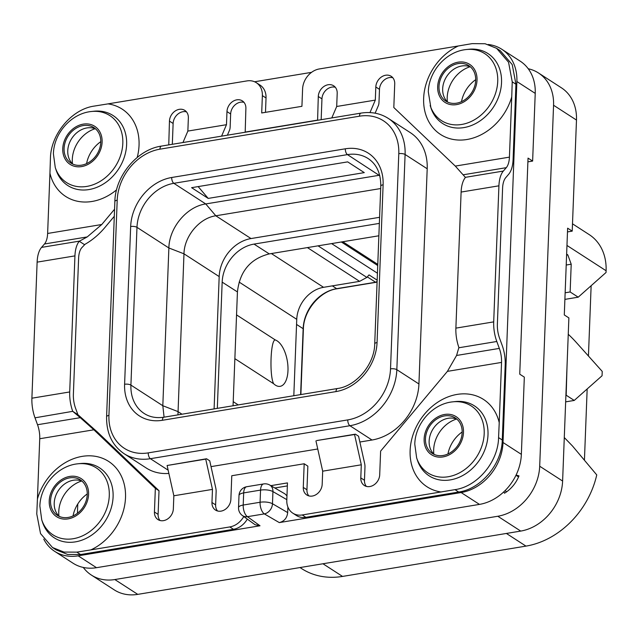 <?xml version="1.0" encoding="UTF-8"?>
<svg xmlns="http://www.w3.org/2000/svg" width="638" height="638" viewBox="0 0 638 638"><rect width="100%" height="100%" fill="white"/><g stroke="black" fill="none" stroke-linecap="round" stroke-linejoin="round"><path stroke-width="0.96" d="M572.493 223.81L589.225 234.624A51.885 41.925 122.9 0 1 606.1 270.751L606.036 272.49L578.211 297.18L564.893 299.381M566.632 254.123L567.812 254.881L571.209 264.196L570.141 291.965L578.211 297.18M567.007 366.802L566.177 395.225L574.24 400.441L602.065 375.75L602.232 371.412L576.561 342.742A185.315 87.996 80.6 0 0 568.251 334.28M300.012 567.557L301.662 568.625A80.611 65.132 122.9 0 0 342.542 576.425L525.975 546.112A80.611 65.132 122.9 0 0 596.753 474.919L572.501 446.018L564.287 437.548M587.167 388.973L584.44 459.95M574.24 400.441L565.659 401.86M591.139 285.712L588.435 356.004M527.897 161.853L532.626 161.071L528.041 158.104L519.739 374.171L524.324 377.13L521.358 454.36A46.327 37.435 122.9 0 1 479.465 504.395L96.505 567.692A46.327 37.435 122.9 0 1 73.019 563.202L54.677 551.352A46.327 37.435 -57.1 0 0 78.171 555.834L260.001 525.776L255.033 524.699L242.352 515.512A9.267 7.696 -54.1 0 0 247.456 516.684L260.001 525.776M73.043 515.927A29.093 23.51 122.9 0 1 87.254 493.948M447.956 453.961A29.093 23.51 122.9 0 1 462.167 431.982M461.489 101.665A29.093 23.51 122.9 0 1 475.701 79.678M86.577 163.623A29.093 23.51 122.9 0 1 100.788 141.644M535.226 93.387L516.884 81.528A46.327 37.435 -57.1 0 0 501.819 49.27L520.153 61.128A46.327 37.435 122.9 0 1 535.226 93.387L532.626 161.071M516.884 81.528L503.023 442.501A46.327 37.435 -57.1 0 1 461.122 492.536L279.292 522.594L264.331 513.893A9.267 7.257 -59.8 0 0 272.474 503.741L272.936 491.595L286.821 499.658M279.292 522.594C284.269 521.334 287.068 517.992 287.682 512.585L287.897 507.043M269.786 485.063A9.267 9.267 0 0 0 263.622 483.931A9.267 4.402 -99.4 0 0 260.551 490.104L243.676 492.895L243.206 505.041L260.081 502.258L260.551 490.104A9.267 3.23 2.2 0 1 272.936 491.595A9.267 7.257 -59.8 0 0 269.786 485.063L284.891 493.836L286.964 495.822M43.767 539.142A46.327 37.435 -57.1 0 0 54.677 551.352M254.586 81.768L311.551 72.349M501.819 49.27A46.327 37.435 -57.1 0 0 488.206 44.493M398.79 153.67A47.252 38.184 -57.1 0 0 359.457 116.196L159.931 149.172A47.252 38.184 -57.1 0 0 117.201 200.212L108.938 415.41A47.252 38.184 -57.1 0 0 148.263 452.876L347.79 419.9A47.252 38.184 -57.1 0 0 390.52 368.868L398.79 153.67A4.633 1.619 2.2 0 1 405.098 154.484A51.885 41.925 -57.1 0 0 388.223 118.365L410.322 132.648A51.885 41.925 122.9 0 1 427.197 168.775L418.927 383.972A51.885 41.925 122.9 0 1 372.01 440.013L359.856 442.022M317.748 448.985L211.019 466.625M168.871 473.428A51.885 41.925 122.9 0 1 146.174 467.965L124.083 453.682A51.885 41.925 -57.1 0 0 150.393 458.698L349.911 425.721A51.885 41.925 -57.1 0 0 396.836 369.681L405.098 154.484L427.197 168.775M72.469 163.751A29.093 23.51 122.9 0 1 72.301 159.317A29.093 23.51 122.9 0 1 95.118 128.732M447.382 101.785A29.093 23.51 122.9 0 1 447.206 97.351A29.093 23.51 122.9 0 1 470.023 66.767M433.848 454.081A29.093 23.51 122.9 0 1 433.673 449.654A29.093 23.51 122.9 0 1 456.489 419.07M58.935 516.046A29.093 23.51 122.9 0 1 58.768 511.62A29.093 23.51 122.9 0 1 81.584 481.028M137.218 157.45A52.005 42.02 -57.1 0 0 139.044 145.304A52.005 42.02 -57.1 0 0 107.989 103.874L246.946 80.914A18.534 14.977 -57.1 0 1 256.34 82.709A18.534 14.977 -57.1 0 1 262.37 95.612L261.7 112.966L301.926 106.315L302.595 88.961A18.534 14.977 -57.1 0 1 319.351 68.944L458.291 45.984A52.005 42.02 -57.1 0 0 423.648 98.268A52.005 42.02 -57.1 0 0 460.74 140.073A52.005 42.02 -57.1 0 0 511.74 96.896L512.234 81.839L508.55 62.229L496.611 48.328L500.288 50.705L512.234 64.613L515.935 84.232L513.096 159.508A25.943 12.321 80.6 0 1 508.669 174.254L505.751 177.651A18.534 8.796 -99.4 0 0 502.592 188.186L497.369 324.248A18.534 8.796 -99.4 0 0 499.578 338.26L502.106 345.174A25.943 12.321 80.6 0 1 505.208 364.784L502.265 439.997C501.954 464.041 481.068 488.995 458.698 492.034L305.889 517.33A18.534 14.977 122.9 0 1 296.487 515.544L292.818 513.167A18.534 14.977 -57.1 0 0 302.221 514.962L305.889 517.33M366.364 486.387A10.886 8.796 122.9 0 1 364.465 480.278L364.968 467.168A7.409 3.517 80.6 0 0 364.617 463.379L358.676 436.703A3.708 1.762 80.6 0 0 358.548 436.209L355.39 434.167L354.561 434.518L361.307 464.799L360.797 477.902L364.465 480.278M308.84 495.893A10.886 8.796 122.9 0 1 306.942 489.785L307.851 466.139L304.182 463.762L231.777 475.733L230.868 499.379A10.886 8.796 122.9 0 1 225.334 509.331A10.886 8.796 122.9 0 1 215.5 510.081A10.886 8.796 122.9 0 1 211.96 502.505L212.47 489.394L205.723 459.121L206.553 458.762L167.108 465.501L173.847 495.774L212.47 489.394M217.526 510.982A10.886 8.796 122.9 0 1 215.628 504.873L216.13 491.77A7.409 3.517 80.6 0 0 215.78 487.974L209.838 461.298A3.708 1.762 80.6 0 0 209.711 460.803L206.553 458.762M160.002 520.488A10.886 8.796 122.9 0 1 158.104 514.38L159.014 490.734L97.542 432.165L77.916 414.684L72.724 411.335L35.002 417.818L37.522 424.733L80.276 417.667L93.874 429.797L155.345 488.365L159.014 490.734M247.313 519.109A18.534 14.977 -57.1 0 1 233.476 529.301L80.571 554.534L67.644 554.454L56.168 549.892L52.483 547.508L63.959 552.069L76.863 552.141L90.867 549.892A52.005 42.02 -57.1 0 0 125.511 497.608A52.005 42.02 -57.1 0 0 88.427 455.803A52.005 42.02 -57.1 0 0 37.427 498.98L36.765 513.933L40.537 533.591L52.483 547.508M287.347 485.909L274.811 487.982M77.916 414.684L75.595 408.336A18.534 8.796 -99.4 0 1 73.378 394.324L78.61 258.262A18.534 8.796 -99.4 0 1 81.768 247.727L85.077 244.266C92.622 239.952 99.408 234.154 105.422 226.889L114.298 216.29M186.471 111.865A10.886 8.796 -57.1 0 0 173.121 123.469L172.324 144.292M227.391 135.192L229.52 130.224A7.409 3.517 80.6 0 0 230.143 127.066L230.645 113.963L226.976 111.586A10.886 8.796 122.9 0 1 232.511 101.633A10.886 8.796 122.9 0 1 242.344 100.884A10.886 8.796 122.9 0 1 245.885 108.468L245.191 132.249M243.995 102.359A10.886 8.796 -57.1 0 0 230.645 113.963M335.309 87.262A10.886 8.796 -57.1 0 0 321.959 98.866L321.161 119.689M375.12 113.181L378.358 105.621A7.409 3.517 80.6 0 0 378.98 102.471L379.482 89.36L375.814 86.991A10.886 8.796 122.9 0 1 381.349 77.038A10.886 8.796 122.9 0 1 391.182 76.289A10.886 8.796 122.9 0 1 394.723 83.865L393.813 107.511L455.293 166.087L465.437 177.428A25.943 12.321 -99.4 0 0 461.115 192.062L455.883 328.131A25.943 12.321 -99.4 0 0 458.897 347.503L456.569 355.47L499.323 348.404A18.534 8.796 -99.4 0 1 501.54 362.416L499.227 422.667A52.005 42.02 -57.1 0 0 450.914 395.895A52.005 42.02 -57.1 0 0 410.114 450.572A52.005 42.02 -57.1 0 0 441.169 492.002M392.833 77.756A10.886 8.796 -57.1 0 0 379.482 89.36M256.34 82.709L260.009 85.077A18.534 14.977 122.9 0 1 266.038 97.981L265.488 112.336M263.622 483.931L246.746 486.722A9.267 4.402 -99.4 0 0 243.676 492.895A9.267 3.23 -177.8 0 0 239.003 495.503L238.532 507.657A9.267 3.23 -177.8 0 1 243.206 505.041A9.267 4.402 80.6 0 0 247.456 516.684L264.331 513.893A9.267 4.402 80.6 0 1 260.081 502.258A9.267 3.23 2.2 0 1 272.474 503.741L287.682 512.585M354.561 434.518L316.775 440.547L355.39 434.167M321.959 98.866L318.29 96.498A10.886 8.796 122.9 0 1 323.825 86.545A10.886 8.796 122.9 0 1 333.658 85.795A10.886 8.796 122.9 0 1 337.199 93.371L336.697 106.482L331.8 117.934M318.29 96.498L317.596 120.279M244.976 132.114L317.389 120.143M221.577 136.149L226.474 124.697L226.976 111.586M182.962 142.529L187.859 131.077L188.362 117.974A10.886 8.796 122.9 0 0 184.821 110.39A10.886 8.796 122.9 0 0 174.987 111.14A10.886 8.796 122.9 0 0 169.453 121.1L168.759 144.882M84.447 244.609L79.264 241.26A25.943 12.321 80.6 0 0 74.941 255.886L69.709 391.955A25.943 12.321 80.6 0 0 72.724 411.335M114.569 209.216L101.761 224.512L87.223 236.929L79.264 241.26M37.427 498.98L39.739 438.737A18.534 8.796 80.6 0 0 37.522 424.733M35.002 417.818A25.943 12.321 -99.4 0 1 31.9 398.2L37.124 262.138A25.943 12.321 -99.4 0 1 41.55 247.392L44.469 243.995A18.534 8.796 80.6 0 0 47.627 233.46L49.939 173.209A52.005 42.02 -57.1 0 0 116.587 189.829M107.997 103.882L94.001 106.123C71.743 109.242 50.849 134.195 50.434 158.16L49.939 173.217M80.276 417.667L72.971 411.542M155.345 488.365L154.436 512.011L158.104 514.38M173.847 495.774L173.345 508.885A10.886 8.796 122.9 0 1 167.81 518.838A10.886 8.796 122.9 0 1 157.977 519.587A10.886 8.796 122.9 0 1 154.436 512.011M304.182 463.762L303.273 487.408L306.942 489.785M315.946 440.898L322.684 471.179L322.182 484.29A10.886 8.796 122.9 0 1 316.647 494.243A10.886 8.796 122.9 0 1 306.814 494.992A10.886 8.796 122.9 0 1 303.273 487.408M456.569 355.47L447.405 371.364L380.615 451.13L379.706 474.776A10.886 8.796 122.9 0 1 374.171 484.736A10.886 8.796 122.9 0 1 364.338 485.486A10.886 8.796 122.9 0 1 360.797 477.902M511.74 96.896L509.427 157.139A18.534 8.796 -99.4 0 1 506.269 167.674L503.342 171.064A25.943 12.321 80.6 0 0 498.924 185.817L493.7 321.879A25.943 12.321 80.6 0 0 496.803 341.489L499.323 348.404M302.221 514.962L454.998 489.641C477.399 486.619 498.286 461.665 498.565 437.604L499.227 422.659M369.976 112.583L375.311 100.102L336.697 106.482M375.814 86.991L375.311 100.102M187.859 131.077L226.474 124.697M270.823 485.662L287.459 482.91L286.797 500.264A18.534 14.977 -57.1 0 0 292.818 513.167M233.476 529.301L229.808 526.932A18.534 14.977 -57.1 0 0 243.764 516.533M229.808 526.932L90.867 549.892M361.307 464.799L322.684 471.179M462.151 432.66A21.126 17.066 122.9 0 1 451.417 451.975A21.126 17.066 122.9 0 1 432.341 453.435A21.126 17.066 122.9 0 1 425.466 438.729A21.126 17.066 122.9 0 1 436.201 419.413A21.126 17.066 122.9 0 1 455.285 417.954A21.126 17.066 122.9 0 1 462.151 432.66M434.263 454.471A21.126 17.066 122.9 0 1 429.135 441.097A21.126 17.066 -57.1 0 1 457.023 419.286M59.358 516.437A21.126 17.066 -57.1 0 1 54.222 503.063A21.126 17.066 122.9 0 1 82.111 481.251M87.239 494.625A21.126 17.066 -57.1 0 0 80.372 479.92A21.126 17.066 -57.1 0 0 61.296 481.379A21.126 17.066 -57.1 0 0 50.554 500.686A21.126 17.066 -57.1 0 0 57.428 515.4A21.126 17.066 -57.1 0 0 76.504 513.941A21.126 17.066 -57.1 0 0 87.239 494.625M167.108 465.501L205.723 459.121M64.087 148.391A21.126 17.066 122.9 0 1 74.829 129.075A21.126 17.066 122.9 0 1 93.906 127.616A21.126 17.066 122.9 0 1 100.78 142.33A21.126 17.066 122.9 0 1 90.038 161.637A21.126 17.066 122.9 0 1 70.962 163.097A21.126 17.066 122.9 0 1 64.087 148.391M72.892 164.141A21.126 17.066 -57.1 0 1 67.756 150.759A21.126 17.066 122.9 0 1 95.644 128.948M496.611 48.328L485.111 43.743L472.128 43.631L458.299 45.984M447.796 102.176A21.126 17.066 122.9 0 1 442.668 88.802A21.126 17.066 -57.1 0 1 470.557 66.99M439 86.425A21.126 17.066 -57.1 0 0 445.874 101.131A21.126 17.066 -57.1 0 0 464.95 99.68A21.126 17.066 -57.1 0 0 475.685 80.364A21.126 17.066 -57.1 0 0 468.818 65.658A21.126 17.066 -57.1 0 0 449.734 67.11A21.126 17.066 -57.1 0 0 439 86.425M379.658 175.203L205.747 203.945C186.846 206.553 169.182 227.646 168.879 247.975L162.818 405.728L164.078 417.164M347.678 161.877L364.282 172.619L208.203 198.41L191.599 187.676L347.678 161.877M380.687 188.537L215.811 215.788C199.495 218.029 184.23 236.267 183.975 253.812L177.946 414.875M379.586 217.311L251.021 238.556A35.21 28.447 -57.1 0 0 219.185 276.589L214.105 408.902M379.355 223.388L254.012 244.099A35.21 28.447 122.9 0 0 222.168 282.132L217.319 408.368M378.876 235.781L269.268 253.9C250.375 258.685 239.76 271.357 237.432 291.925L233.053 405.768M377.114 281.669A1.85 1.85 0 0 1 375.973 282.331A1.85 0.877 -99.4 0 1 375.607 282.235A1.85 1.499 -57.1 0 0 377.146 280.895M293.815 395.727L296.75 319.335A29.651 23.957 -57.1 0 1 323.562 287.315L359.609 281.358L366.866 277.41L369.027 274.898L377.17 280.162M273.662 383.749C269.22 375.726 270.64 338.961 275.345 339.982A23.638 11.229 80.6 0 1 277.131 340.875A23.638 11.229 80.6 0 1 287.977 370.574A23.638 11.229 80.6 0 1 275.433 385.153A23.638 11.229 80.6 0 1 273.662 383.749L234.864 358.66M275.345 339.982L236.546 314.893M233.213 401.661L238.237 404.915M198.155 186.591L208.203 198.41M567.812 254.881L566.6 255.08M571.209 264.196L566.217 265.025M570.141 291.965L565.148 292.786M83.283 567.445A46.327 37.435 -57.1 0 0 91.354 575.061A46.327 37.435 -57.1 0 0 114.848 579.551L497.8 516.254A46.327 37.435 -57.1 0 0 539.692 466.219L553.561 105.246A46.327 37.435 -57.1 0 0 538.496 72.987A46.327 37.435 -57.1 0 0 528.232 68.752M77.78 503.98L77.421 513.271M503.932 491.731L504.475 493.222A29.651 23.957 -57.1 0 0 518.989 475.892L516.086 475.055M538.496 72.987L561.416 87.813A46.327 37.435 122.9 0 1 576.481 120.064L572.214 231.131L567.485 231.913M114.848 579.551L137.768 594.369A46.327 37.435 122.9 0 1 114.274 589.887L91.354 575.061M137.768 594.369L520.72 531.079A46.327 37.435 122.9 0 0 562.612 481.044L568.881 317.907L564.295 314.941L567.629 228.173L572.214 231.131M518.558 476.929L515.982 475.262M506.668 491.778L504.993 490.694M566.967 245.447L606.1 270.751M525.975 546.112L506.389 533.448M342.542 576.425L322.956 563.761M521.358 454.36L503.023 442.501M479.465 504.395L461.122 492.536M96.505 567.692L78.171 555.834M372.01 440.013L349.911 425.721A4.633 2.201 80.6 0 1 347.79 419.9M168.153 470.182L150.393 458.698A4.633 2.201 80.6 0 1 148.263 452.876M345.333 148.798A45.402 36.685 122.9 0 1 383.119 184.797L377.058 342.55A45.402 36.685 122.9 0 1 336.003 391.588L162.387 420.282A45.402 36.685 122.9 0 1 124.601 384.275L130.662 226.522A45.402 36.685 122.9 0 1 171.718 177.492L345.333 148.798A4.633 2.201 80.6 0 0 347.455 154.619A40.768 32.945 122.9 0 1 368.134 158.559C376.611 164.165 380.83 173.353 380.782 186.105L374.721 343.858C374.602 364.322 355.972 386.221 337.542 388.502L163.926 417.196C156.35 418.329 149.763 417.092 144.172 413.48A40.768 32.945 122.9 0 1 130.918 385.097L136.979 227.343A40.768 32.945 122.9 0 1 173.839 183.313L347.455 154.619L379.801 175.761M159.931 149.172A4.633 2.201 -99.4 0 1 161.47 146.086C137.465 149.396 115.247 175.817 114.864 201.512L106.594 416.71C106.363 433.17 112.184 445.491 124.083 453.682M117.201 200.212A4.633 1.619 -177.8 0 0 114.864 201.512M108.938 415.41A4.633 1.619 -177.8 0 0 106.594 416.71M359.457 116.196A4.633 2.201 -99.4 0 1 360.996 113.109L161.47 146.086M418.927 383.972L396.836 369.681A4.633 1.619 2.2 0 0 390.52 368.868M173.121 123.469L169.453 121.1M211.96 502.505L215.628 504.873M512.234 81.839L515.935 84.232M498.565 437.604L502.265 439.997M101.761 224.512L47.627 233.46M509.427 157.139L455.293 166.087M87.223 236.929L44.469 243.995M79.519 241.116L41.55 247.392M74.941 255.886L37.124 262.138M69.709 391.955L31.9 398.2M39.739 438.737L93.874 429.797M447.405 371.364L501.54 362.416M496.803 341.489L458.826 347.766M493.7 321.879L455.883 328.131M498.924 185.817L461.115 192.062M503.342 171.064L465.373 177.34M506.269 167.674L463.515 174.74M416.63 457.821L417.372 460.102A41.677 33.678 -57.1 0 0 456.752 478.221A41.677 33.678 -57.1 0 0 487.998 434.885A41.677 33.678 -57.1 0 0 455.221 401.573L452.836 401.836C432.668 403.687 415.234 423.536 414.78 444.168L416.63 457.821A39.867 32.211 -57.1 0 0 454.304 475.15A39.867 32.211 -57.1 0 0 484.194 433.696A39.867 32.211 -57.1 0 0 452.836 401.836M424.134 438.944A22.665 18.311 -57.1 0 0 442.995 456.92A22.665 18.311 -57.1 0 0 463.491 432.444A22.665 18.311 -57.1 0 0 444.622 414.469A22.665 18.311 -57.1 0 0 424.134 438.944M454.998 489.641L458.698 492.034M76.863 552.141L80.571 554.534M88.578 494.41A22.665 18.311 -57.1 0 0 69.717 476.434A22.665 18.311 -57.1 0 0 49.222 500.91A22.665 18.311 -57.1 0 0 68.083 518.885A22.665 18.311 -57.1 0 0 88.578 494.41M109.281 495.662A39.867 32.211 -57.1 0 0 77.924 463.794C57.755 465.652 40.322 485.502 39.875 506.125L41.725 519.779A39.867 32.211 -57.1 0 0 79.391 537.116A39.867 32.211 -57.1 0 0 109.281 495.662M41.725 519.779L42.467 522.067A41.677 33.678 -57.1 0 0 81.847 540.187A41.677 33.678 -57.1 0 0 113.093 496.85A41.677 33.678 -57.1 0 0 80.316 463.539L77.924 463.794M55.259 167.483L56 169.764A41.677 33.678 -57.1 0 0 95.381 187.891A41.677 33.678 -57.1 0 0 126.627 144.555A41.677 33.678 -57.1 0 0 93.85 111.235L91.457 111.498C71.289 113.349 53.855 133.198 53.409 153.83L55.259 167.483A39.867 32.211 -57.1 0 0 92.925 184.813A39.867 32.211 -57.1 0 0 122.815 143.367A39.867 32.211 -57.1 0 0 91.457 111.498M102.112 142.107A22.665 18.311 -57.1 0 0 83.251 124.131A22.665 18.311 -57.1 0 0 62.755 148.614A22.665 18.311 -57.1 0 0 81.616 166.582A22.665 18.311 -57.1 0 0 102.112 142.107M262.37 95.612L266.038 97.981M437.668 86.648A22.665 18.311 -57.1 0 0 456.529 104.616A22.665 18.311 -57.1 0 0 477.025 80.141A22.665 18.311 -57.1 0 0 458.156 62.173A22.665 18.311 -57.1 0 0 437.668 86.648M430.164 105.517A39.867 32.211 -57.1 0 0 467.837 122.855A39.867 32.211 -57.1 0 0 497.728 81.401A39.867 32.211 -57.1 0 0 466.37 49.533C446.201 51.383 428.768 71.233 428.313 91.864L430.913 107.806A41.677 33.678 -57.1 0 0 470.286 125.925A41.677 33.678 -57.1 0 0 501.532 82.589A41.677 33.678 -57.1 0 0 468.755 49.278L466.37 49.533M383.119 184.797A4.633 1.619 -177.8 0 0 380.782 186.105M377.058 342.55A4.633 1.619 -177.8 0 0 374.721 343.858M336.003 391.588A4.633 2.201 -99.4 0 1 337.542 388.502M162.387 420.282A4.633 2.201 -99.4 0 1 163.926 417.196M124.601 384.275A4.633 1.619 2.2 0 1 130.918 385.097L162.818 405.728L177.914 411.566L181.989 414.206M130.662 226.522A4.633 1.619 2.2 0 1 136.979 227.343L168.879 247.975L183.975 253.812L219.185 276.589M171.718 177.492A4.633 2.201 80.6 0 0 173.839 183.313L205.747 203.945L215.811 215.788L251.021 238.556M367.321 276.884L375.607 282.235L336.665 288.671A37.06 29.946 -57.1 0 0 303.154 328.698L300.618 394.603M375.973 282.331L337.031 288.767A1.85 0.877 -99.4 0 1 336.665 288.671L332.326 285.864M337.031 288.767C320.212 290.896 303.536 310.515 303.393 329.041A1.85 0.646 -177.8 0 0 303.154 328.698L296.558 324.439M366.866 277.41L318.043 245.837M377.441 273.224L331.616 243.588M296.75 319.335L239.13 282.076M323.562 287.315L271.357 253.549M359.609 281.358L307.404 247.592M342.797 241.746L377.776 264.363M237.432 291.925L222.168 282.132M269.268 253.9L254.012 244.099M553.561 105.246L576.481 120.064M539.692 466.219L562.612 481.044M497.8 516.254L520.72 531.079M246.746 486.722A9.267 9.267 0 0 0 239.003 495.503M238.532 507.657A9.267 9.267 0 0 0 242.352 515.512M388.223 118.365C380.2 113.277 371.125 111.53 360.996 113.109M303.393 329.041L300.881 394.555M341.322 241.985L377.736 265.536"/></g></svg>
